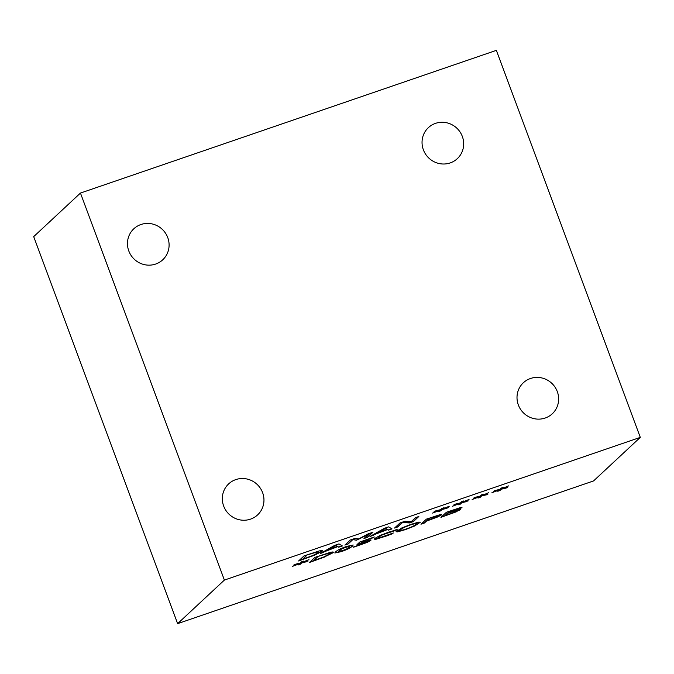 <?xml version="1.0" encoding="UTF-8"?>
<svg xmlns="http://www.w3.org/2000/svg" width="674" height="674" viewBox="0 0 674 674"><rect width="100%" height="100%" fill="white"/><g stroke="black" fill="none" stroke-linecap="round" stroke-linejoin="round"><path stroke-width="1.01" d="M388.62 535.274L376.008 539.267L374.356 539.175L374.811 538.442L380.178 535.375L397.163 529.368L396.287 530.185L382.461 534.844L378.459 537.186L379.243 537.894L393.304 532.974L392.437 533.783L383.683 536.807L374.348 539.048M392.437 533.783L388.536 535.046M378.375 536.967L378.08 537.793L378.375 536.967L382.461 534.844M396.009 530.286L388.763 532.098L382.377 534.617M396.708 529.494L396.202 529.966M302.618 562.453L308.119 561.012L301.573 563.026L300.36 564.231L298.144 564.989L299.585 563.708L292.272 566.446L299.29 563.59L293.797 565.031L295.372 564.256L300.334 563.026L301.539 561.821L303.763 561.063L302.272 562.36L308.877 559.622L302.542 562.251M308.953 559.622L305.095 561.189M302.272 562.36L303.207 561.248M299.585 563.708L294.841 564.517M296.787 564.61L292.963 566.202M300.36 564.231L298.599 564.585M301.573 563.026L300.284 564.003M306.56 561.779L301.489 562.798M306.99 561.307L306.476 561.56M329.325 554.036C330.167 553.253 329.426 553.16 327.109 553.758L317.724 556.53L313.604 560.675L323.916 556.926L329.325 554.036L329.569 553.295M327.109 553.758L317.724 556.53M317.808 556.758L313.604 560.675M329.249 553.817C330.083 553.034 329.342 552.941 327.025 553.539M333.268 552.073L325.222 556.556L309.897 562.065M325.298 556.775L309.476 562.461L314.935 557.373L329.94 552.478C332.939 551.728 333.95 551.829 332.973 552.798L325.222 556.556M333.352 552.166L332.889 552.57M348.837 547.347L349.545 546.125L341.743 548.804L338.407 551.896L346.234 549.226L348.837 547.347M349.461 545.898L341.659 548.585L338.323 551.677M353.075 544.929L352.342 545.898C350.463 547.676 346.714 549.521 341.078 551.433L334.835 552.874M346.857 546.353L353.142 545.03L352.418 546.117C350.547 547.895 346.798 549.74 341.162 551.661L334.843 553L335.576 551.896C337.447 550.119 341.204 548.274 346.857 546.353M370.919 539.908L367.035 542.216L353.454 547.01M367.178 541.635L357.077 544.567L359.891 541.947L374.348 536.984L362.646 541.382L361.188 542.739L369.377 540.11C370.902 539.731 371.366 539.832 370.767 540.413L367.119 542.435L353.53 547.229L367.178 541.635L366.395 541.197L356.993 544.348M361.188 542.739L362.646 541.382M373.699 537.582L362.561 541.155M367.103 541.416L366.395 541.197M400.137 529.494L400.213 529.722C398.991 530.994 400.92 530.767 406.001 529.039C411.115 527.27 414.518 525.669 416.203 524.237L415.698 523.437L410.441 524.903L404.021 527.439L399.707 530.168L403.945 527.22L410.356 524.684L415.614 523.209L416.119 524.01M416.203 524.237L416.532 523.353M411.047 524.33L418.807 522.097L420.315 522.232L414.594 526.023L405.352 529.638L397.601 531.853L396.101 531.727L401.83 527.927L411.047 524.33M420.239 522.139L414.51 525.804L405.268 529.41L396.093 531.601M437.763 516.208L429.22 518.281L427.038 520.311L435.455 517.48L437.822 515.753M437.679 515.989L429.22 518.281M429.304 518.5L427.122 520.53M441.529 514.515L437.83 516.638L426.423 520.892L424.384 522.788L421.385 523.816M439.6 514.801C441.36 514.355 441.967 514.405 441.428 514.936L437.915 516.865L426.499 521.112L424.46 523.007L420.964 524.212L426.431 519.115L439.6 514.801M458.059 509.047L449.204 511.414L447.688 513.125L458.059 509.047L457.199 508.76L449.204 511.414M449.288 511.642L447.688 513.125M457.975 508.828L457.199 508.76M456.804 510.943C457.343 510.521 456.921 510.504 455.523 510.884L447.005 513.47L445.067 515.576L454.108 512.333L456.896 510.445M455.523 510.884L447.005 513.47M447.081 513.698L445.067 515.576M456.728 510.724C457.267 510.302 456.837 510.285 455.439 510.656M460.553 509.283L456.441 511.524L441.369 516.958M456.921 510.083L456.921 510.083C459.938 509.165 461.126 509.022 460.485 509.662L456.441 511.524M461.825 507.37L456.862 509.839M456.517 511.751L440.939 517.354L446.407 512.265L460.081 507.699C461.741 507.252 462.313 507.252 461.808 507.707L456.947 510.058M80.45 193.059L33.7 236.625L177.633 623.644L593.55 480.941L640.3 437.375L496.367 50.356L80.45 193.059L224.383 580.078L640.3 437.375M177.633 623.644L224.383 580.078M502.248 488.734L507.741 487.294L501.203 489.307L499.99 490.512L497.766 491.27L499.215 489.99L491.902 492.736L498.912 489.88L493.419 491.321L494.994 490.537L499.956 489.307L501.17 488.102L503.385 487.344L501.903 488.642L508.508 485.903L502.172 488.532M462.709 502.299L468.211 500.858L461.665 502.871L460.46 504.076L458.236 504.834L459.685 503.554L452.364 506.3L459.382 503.444L453.888 504.877L455.464 504.101L460.426 502.871L461.631 501.667L463.855 500.908L462.364 502.206L468.969 499.468L462.634 502.096M418.849 516.495L413.381 521.583L409.455 522.931L402.513 522.544L397.795 526.933L394.534 528.054L400.002 522.957L404.973 521.255L411.25 521.642L415.58 517.615L418.849 516.495M373.506 535.266L369.959 536.487L384.306 528.34L388.62 526.866L392.032 528.913L388.342 530.177L387.483 529.57L371.079 535.855M319.046 550.987C322.046 550.237 323.057 550.338 322.079 551.307L314.413 555.283L298.582 560.979L304.05 555.881L319.046 550.987M322.458 550.675L314.328 555.064L299.003 560.583M323.857 552.301L320.31 553.523L334.658 545.376L338.971 543.901L342.384 545.948L338.693 547.212L337.826 546.606L321.422 552.891M372.933 532.249L367.465 537.338L363.96 538.543L368.67 534.153L356.462 540.228L352.856 539.579L348.146 543.969L344.877 545.089L350.345 539.992L355.131 538.358L358.661 538.939L368.063 533.918L372.933 532.249M442.944 509.081L448.446 507.64L441.9 509.654L440.686 510.858L438.471 511.617L439.911 510.336L432.598 513.082L439.616 510.226L434.115 511.659L435.699 510.884L440.661 509.654L441.866 508.449L444.09 507.691L442.599 508.988L449.204 506.25L442.869 508.878M482.483 495.516L487.976 494.076L481.43 496.089L480.225 497.294L478.001 498.052L479.45 496.772L472.129 499.518L479.147 496.662L473.654 498.103L475.229 497.319L480.191 496.089L481.404 494.885L483.62 494.126L482.137 495.424L488.734 492.686L482.407 495.314M488.819 492.686L484.951 494.253M482.137 495.424L483.064 494.312M479.45 496.772L474.698 497.581M476.653 497.673L472.819 499.266M480.225 497.294L478.464 497.648M481.43 496.089L480.141 497.067M486.417 494.851L481.354 495.87M486.855 494.371L486.342 494.623M449.28 506.25L445.421 507.817M442.599 508.988L443.534 507.876M439.911 510.336L435.168 511.145M437.114 511.237L433.289 512.83M440.686 510.858L438.926 511.212M441.9 509.654L440.611 510.631M446.887 508.415L441.815 509.434M447.317 507.935L446.803 508.188M372.427 532.418L367.381 537.119L364.39 538.147M348.146 543.969L345.307 544.693M352.856 539.579L348.062 543.75M356.462 540.228L352.772 539.36M358.593 539.495L356.377 540.009M368.67 534.153L358.517 539.276M335.981 545.359L329.274 548.931L335.905 545.14L337.489 546.361L335.905 545.14M329.359 549.15L337.489 546.361M327.775 550.06L323.773 552.082M337.826 546.606L327.69 549.841M338.693 547.212L337.741 546.387M342.114 545.788L338.609 546.993M318.44 552.554C319.274 551.77 318.532 551.677 316.216 552.267L306.839 555.047L302.71 559.184L313.022 555.435L318.44 552.554L318.684 551.804M316.216 552.267L306.839 555.047M306.923 555.266L302.71 559.184M318.355 552.326C319.19 551.543 318.448 551.45 316.14 552.048M322.383 550.582L321.995 551.088M385.638 528.323L379.007 532.115L385.553 528.104L387.137 529.326L385.553 528.104M379.007 532.115L387.137 529.326M377.423 533.024L373.421 535.046M387.483 529.57L377.339 532.805M388.342 530.177L387.398 529.351M391.771 528.753L388.258 529.958M418.343 516.663L413.297 521.364L409.371 522.712L402.429 522.316L397.719 526.714L394.956 527.658M469.045 499.468L465.186 501.035M462.364 502.206L463.299 501.094M459.685 503.554L454.933 504.363M456.888 504.455L453.054 506.048M460.46 504.076L458.691 504.43M461.665 502.871L460.376 503.849M466.652 501.633L461.58 502.652M467.082 501.153L466.568 501.405M508.584 485.903L504.716 487.471M501.903 488.642L502.829 487.538M499.215 489.99L494.472 490.798M496.418 490.891L492.584 492.483M499.99 490.512L498.229 490.866M501.203 489.307L499.906 490.284M506.191 488.069L501.119 489.088M506.621 487.588L506.107 487.841M235.79 479.602A21.206 20.481 -133 0 1 260.737 488.835A21.206 20.481 -133 0 1 257.603 514.894A21.206 20.481 -133 0 1 228.166 513.335A21.206 20.481 -133 0 1 228.688 483.856A21.206 20.481 -133 0 1 235.79 479.602M435.505 123.367A21.206 20.481 -133 0 1 460.452 132.601A21.206 20.481 -133 0 1 457.317 158.66A21.206 20.481 -133 0 1 427.88 157.101A21.206 20.481 -133 0 1 428.403 127.622A21.206 20.481 -133 0 1 435.505 123.367M530.472 378.502A21.206 20.481 -133 0 1 555.41 387.735A21.206 20.481 -133 0 1 552.284 413.785A21.206 20.481 -133 0 1 522.839 412.227A21.206 20.481 -133 0 1 523.361 382.756A21.206 20.481 -133 0 1 530.472 378.502M140.925 224.518A21.206 20.481 -133 0 1 165.871 233.752A21.206 20.481 -133 0 1 162.737 259.81A21.206 20.481 -133 0 1 133.3 258.252A21.206 20.481 -133 0 1 133.823 228.772A21.206 20.481 -133 0 1 140.925 224.518"/></g></svg>
